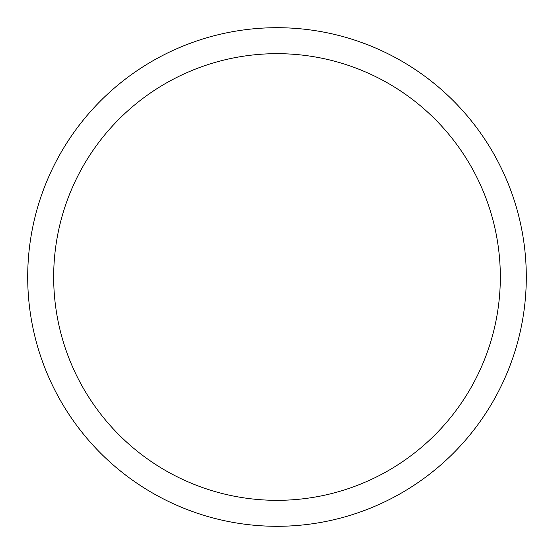 <?xml version="1.0" encoding="UTF-8"?>
<svg xmlns="http://www.w3.org/2000/svg" width="554" height="554" viewBox="0 0 554 554"><rect width="100%" height="100%" fill="white"/><g stroke="black" fill="none" stroke-linecap="round" stroke-linejoin="round"><path stroke-width="0.83" d="M277 27.7A249.3 249.3 0 0 1 526.3 277A249.3 249.3 0 0 1 277 526.3A249.3 249.3 0 0 1 27.7 277A249.3 249.3 0 0 1 277 27.7M277 53.669A223.331 223.331 0 0 1 500.331 277A223.331 223.331 0 0 1 277 500.331A223.331 223.331 0 0 1 53.669 277A223.331 223.331 0 0 1 277 53.669"/></g></svg>
